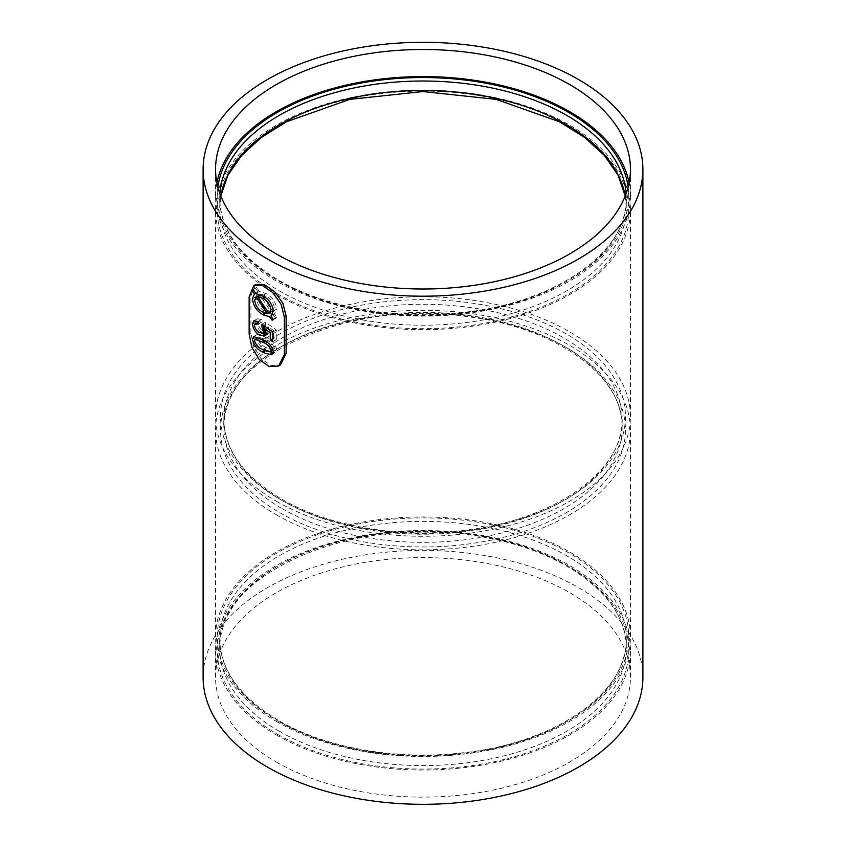 <?xml version="1.0" encoding="UTF-8"?>
<svg xmlns="http://www.w3.org/2000/svg" width="846" height="846" viewBox="0 0 846 846"><rect width="100%" height="100%" fill="white"/><g stroke="black" fill="none" stroke-linecap="round" stroke-linejoin="round"><path stroke-width="0.63" stroke-dasharray="4.23 3.17" d="M216.893 182.799A207.439 119.762 0 0 0 215.561 196.346A207.439 119.762 0 0 0 276.325 281.031A207.439 119.762 0 0 0 502.387 306.992A207.439 119.762 0 0 0 630.439 196.346A207.439 119.762 0 0 0 629.107 182.799M276.325 294.577A207.439 119.762 0 0 0 502.387 320.539A207.439 119.762 0 0 0 630.439 209.893A207.439 119.762 0 0 0 423 90.131A207.439 119.762 0 0 0 215.561 209.893A207.439 119.762 0 0 0 276.325 294.577M276.325 501.213A207.439 119.762 0 0 0 502.387 527.174A207.439 119.762 0 0 0 630.439 416.528A207.439 119.762 0 0 0 423 296.766A207.439 119.762 0 0 0 215.561 416.528A207.439 119.762 0 0 0 276.325 501.213M276.325 514.77A207.439 119.762 0 0 0 502.387 540.731A207.439 119.762 0 0 0 630.439 430.085A207.439 119.762 0 0 0 423 310.323A207.439 119.762 0 0 0 215.561 430.085A207.439 119.762 0 0 0 276.325 514.77M276.325 721.395A207.439 119.762 0 0 0 502.387 747.356A207.439 119.762 0 0 0 630.439 636.71A207.439 119.762 0 0 0 423 516.948A207.439 119.762 0 0 0 215.561 636.71A207.439 119.762 0 0 0 276.325 721.395M276.325 734.952A207.439 119.762 0 0 0 502.387 760.914A207.439 119.762 0 0 0 630.439 650.267A207.439 119.762 0 0 0 423 530.505A207.439 119.762 0 0 0 215.561 650.267A207.439 119.762 0 0 0 276.325 734.952M276.325 762.045A207.439 119.762 0 0 0 502.387 788.007A207.439 119.762 0 0 0 630.439 677.36A207.439 119.762 0 0 0 423 557.599A207.439 119.762 0 0 0 215.561 677.36A207.439 119.762 0 0 0 276.325 762.045M642.886 677.36A219.886 126.953 0 0 0 423 550.418A219.886 126.953 0 0 0 203.114 677.36M255.577 284.594L250.913 295.698L250.913 332.964L253.578 346.141L260.928 358.503L270.995 365.599L280.46 364.964M273.321 311.095L276.854 309.054L274.411 313.877L276.854 317.218L275.722 318.329L272.93 314.469L265.94 312.29C260.198 308.98 256.888 303.756 255.978 296.639L257.924 292.018L255.492 288.063L256.719 287.418L259.246 291.479L266.014 293.551C272.074 296.798 275.69 301.969 276.854 309.054M270.889 315.918L274.411 313.877M262.493 295.582L266.014 293.551M255.725 293.509L259.246 291.479M253.187 289.459L256.719 287.418M251.96 290.093L255.492 288.063M254.403 294.059L257.924 292.018M252.446 298.68L255.978 296.639M262.419 314.321L265.94 312.29M269.409 316.51L272.93 314.469M272.19 320.359L275.722 318.329M273.321 319.249L276.854 317.218M257.48 296.259L261.002 294.228L272.507 311.222L274.326 307.648C273.406 302.234 270.614 298.352 265.961 295.984L261.002 294.228M268.986 313.253L272.507 311.222M270.805 309.678L274.326 307.648M262.44 298.014L265.961 295.984M267.421 313.707L270.942 311.677L259.627 294.736L258.22 298.236C258.982 303.566 261.562 307.426 265.94 309.826L270.942 311.677M262.419 311.857L265.94 309.826M256.105 296.766L259.627 294.736M254.688 300.267L258.22 298.236M252.446 324.029L255.978 321.988L257.332 318.815L261.509 319.46L261.763 322.083L258.717 321.628L257.967 323.278C258.527 326.524 260.124 328.893 262.736 330.384L266.331 331.103L267.251 329.062L265.242 324.504L265.549 322.22L276.293 330.014L276.293 339.563A219.886 126.953 180 0 1 273.776 338.241L273.776 330.754L268.584 327.011L269.398 330.976L268.034 333.81L262.852 332.912C258.939 330.532 256.655 326.894 255.978 321.988M257.988 321.491L261.509 319.46M259.331 334.942L262.852 332.912M265.877 333.017L269.398 330.976M265.062 329.041L268.584 327.011M270.255 332.795L273.776 330.754M270.255 340.272L273.776 338.241M272.761 341.594L276.293 339.563M272.761 332.055L276.293 330.014M262.027 324.251L265.549 322.22M261.721 326.535L265.242 324.504M263.73 331.103L267.251 329.062M259.214 332.415L262.736 330.384M254.435 325.319L257.967 323.278M258.242 324.113L261.763 322.083M252.446 339.299L255.978 337.258L257.184 334.508L266.056 337.3C271.376 339.532 274.982 343.624 276.854 349.567L274.569 352.74L266.056 349.927C260.875 347.6 257.522 343.381 255.978 337.258M262.535 339.331L266.056 337.3M262.535 351.957L266.056 349.927M271.048 354.781L274.569 352.74L272.031 354.442M273.321 351.598L276.854 349.567M262.535 341.805L266.056 339.764L258.654 337.12L257.967 338.654C259.595 343 262.292 345.94 266.056 347.463L273.808 349.927L274.612 348.298C272.74 344.1 269.885 341.255 266.056 339.764M271.08 350.329L274.612 348.298M254.435 340.684L257.967 338.654M262.535 349.504L266.056 347.463M217.856 187.019A205.779 118.8 0 0 0 277.499 280.354A205.779 118.8 0 0 0 509.155 304.232A205.779 118.8 0 0 0 628.144 187.019M219.886 193.565A203.283 117.372 0 0 0 219.717 198.376A203.283 117.372 0 0 0 279.254 281.369A203.283 117.372 0 0 0 500.79 306.812A203.283 117.372 0 0 0 626.283 198.376A203.283 117.372 0 0 0 626.114 193.565M220.774 195.912A203.283 117.372 0 0 0 219.717 207.862A203.283 117.372 0 0 0 279.254 290.855A203.283 117.372 0 0 0 500.79 316.298A203.283 117.372 0 0 0 626.283 207.862A203.283 117.372 0 0 0 625.226 195.912M277.499 293.9A205.779 118.8 0 0 0 621.768 240.645A205.779 118.8 0 0 0 369.744 95.143A205.779 118.8 0 0 0 277.499 293.9M279.836 499.182A202.458 116.885 0 0 0 618.563 446.783A202.458 116.885 0 0 0 370.601 303.629A202.458 116.885 0 0 0 279.836 499.182M282.183 500.536A199.138 114.971 0 0 0 499.203 525.461A199.138 114.971 0 0 0 622.138 419.246A199.138 114.971 0 0 0 423 304.264A199.138 114.971 0 0 0 223.862 419.246A199.138 114.971 0 0 0 282.183 500.536M282.183 508.668A199.138 114.971 0 0 0 499.203 533.593A199.138 114.971 0 0 0 622.138 427.367A199.138 114.971 0 0 0 423 312.396A199.138 114.971 0 0 0 223.862 427.367A199.138 114.971 0 0 0 282.183 508.668M279.836 512.729A202.458 116.885 0 0 0 618.563 460.33A202.458 116.885 0 0 0 370.601 317.176A202.458 116.885 0 0 0 279.836 512.729M277.499 720.718A205.779 118.8 0 0 0 621.768 667.462A205.779 118.8 0 0 0 369.744 521.961A205.779 118.8 0 0 0 277.499 720.718M279.254 721.733A203.283 117.372 0 0 0 500.79 747.177A203.283 117.372 0 0 0 626.283 638.751A203.283 117.372 0 0 0 423 521.379A203.283 117.372 0 0 0 219.717 638.751A203.283 117.372 0 0 0 279.254 721.733M279.254 731.219A203.283 117.372 0 0 0 500.79 756.662A203.283 117.372 0 0 0 626.283 648.226A203.283 117.372 0 0 0 423 530.865A203.283 117.372 0 0 0 219.717 648.226A203.283 117.372 0 0 0 279.254 731.219M277.499 734.275A205.779 118.8 0 0 0 621.768 681.009A205.779 118.8 0 0 0 369.744 535.507A205.779 118.8 0 0 0 277.499 734.275M250.913 295.698L249.147 296.724M250.913 332.964L249.147 333.98M630.439 196.346L630.439 169.253M215.561 196.346L215.561 169.253M625.215 195.955L626.283 207.862L626.283 198.376C628.324 251.474 555.896 302.974 462.424 312.481C396.869 320.232 325.477 307.648 278.736 280.227C240.042 257.099 220.362 229.805 219.717 198.376L219.717 207.862L220.785 195.955M630.439 416.528L630.439 209.893M215.561 416.528L215.561 209.893M622.138 419.246C624.062 469.53 556.795 519.116 467.849 529.882C401.913 538.965 328.756 526.783 281.496 499.024C243.659 476.351 224.444 449.755 223.862 419.246L223.862 427.367C218.881 358.493 347.822 298.078 467.849 316.732C556.795 327.497 624.062 377.083 622.138 427.367L622.138 419.246M630.439 636.71L630.439 430.085M215.561 636.71L215.561 430.085M626.283 638.751C628.324 691.838 555.896 743.338 462.424 752.845C396.869 760.596 325.477 748.012 278.736 720.602C240.042 697.464 220.362 670.18 219.717 638.751L219.717 648.226C213.985 573.038 361.612 510.561 487.254 537.897C569.157 552.766 627.743 600.184 626.283 648.226L626.283 638.751M630.439 677.36L630.439 650.267M215.561 677.36L215.561 650.267M253.811 320.856L257.332 318.826M262.81 333.144L266.331 331.103M255.196 323.669L258.717 321.628M253.652 336.549L257.184 334.508M255.132 339.151L258.654 337.11M270.286 351.957L273.808 349.927"/><path stroke-width="1.27" d="M276.325 253.937A207.439 119.762 0 0 0 502.387 279.889A207.439 119.762 0 0 0 630.439 169.253A207.439 119.762 0 0 0 423 49.491A207.439 119.762 0 0 0 215.561 169.253A207.439 119.762 0 0 0 276.325 253.937M267.516 259.013A219.886 126.953 0 0 0 507.145 286.53A219.886 126.953 0 0 0 642.886 169.253A219.886 126.953 0 0 0 423 42.3A219.886 126.953 0 0 0 203.114 169.253A219.886 126.953 0 0 0 267.516 259.013M629.107 182.799A207.439 119.762 0 0 0 423 76.584A207.439 119.762 0 0 0 216.893 182.799M203.114 169.253L203.114 677.36A219.886 126.953 0 0 0 267.516 767.132A219.886 126.953 0 0 0 507.145 794.648A219.886 126.953 0 0 0 642.886 677.36L642.886 169.253M249.147 296.724L253.811 285.61L262.355 285.514L272.624 292.473L281.062 304.2L284.351 317.049L284.351 354.305L278.704 365.99L269.24 366.614L259.183 359.529L251.812 347.188L249.147 333.98L249.147 296.724M278.704 365.99L280.46 364.964L286.117 353.29L286.117 316.023L282.85 303.196L274.4 291.468L264.121 284.499L255.577 284.594L253.811 285.61M264.269 315.315L262.419 314.321C256.676 311.011 253.356 305.797 252.446 298.68L254.403 294.059L251.96 290.093L253.187 289.459L255.725 293.509L264.269 296.713C269.525 300.15 272.549 304.941 273.321 311.095L270.889 315.918L273.321 319.249L272.19 320.359L269.409 316.51L264.269 315.315L264.269 312.819L267.421 313.707L256.105 296.766L254.688 300.267C255.46 305.596 258.041 309.467 262.419 311.857L264.269 312.819M263.73 305.713L268.986 313.253L270.805 309.678C270.276 305.237 268.097 301.736 264.269 299.188L257.48 296.259L263.73 305.713L263.73 308.367M252.446 324.029L253.8 320.856L257.988 321.491L258.242 324.113L255.196 323.669L254.435 325.319C255.006 328.555 256.602 330.923 259.214 332.415L262.81 333.144L263.73 331.103L261.721 326.535L262.027 324.251L272.761 332.055L272.761 341.594A224.856 129.819 180 0 1 270.255 340.272L270.255 332.795L265.062 329.041L265.877 333.017L264.269 335.968L259.331 334.942C255.418 332.573 253.123 328.925 252.446 324.029M268.034 333.81L264.269 335.968L264.269 325.953M264.269 352.919L262.535 351.957C257.353 349.641 253.99 345.422 252.446 339.299L253.652 336.549L264.269 340.388C268.922 342.63 271.947 346.363 273.321 351.598L271.048 354.781L264.269 352.919L264.269 350.466L270.286 351.957L271.08 350.329C269.747 346.744 267.473 344.248 264.269 342.841L255.132 339.151L254.435 340.684C256.074 345.041 258.77 347.981 262.535 349.504L264.269 350.466M272.031 354.442L271.048 354.781M628.144 187.019A205.779 118.8 0 0 0 423 77.546A205.779 118.8 0 0 0 217.856 187.019M626.114 193.565A203.283 117.372 0 0 0 423 81.015A203.283 117.372 0 0 0 219.886 193.565M625.226 195.912A203.283 117.372 0 0 0 423 90.501A203.283 117.372 0 0 0 220.774 195.912M286.117 316.023L284.351 317.049M286.117 353.29L284.351 354.305M263.73 312.565L263.73 315.05M264.269 309.15L264.269 306.495M264.269 299.188L264.269 296.713M263.73 296.354L263.73 298.818M263.73 325.551L263.73 336.148M263.73 350.181L263.73 352.634M264.269 342.841L264.269 340.388M263.73 340.06L263.73 342.514M625.215 195.955L618.098 175.281L604.467 155.558L584.713 137.496L559.481 121.75L496.158 99.373L423 91.548L349.842 99.373L286.519 121.75L261.277 137.507L241.533 155.558L227.902 175.281L220.785 195.955"/></g></svg>
